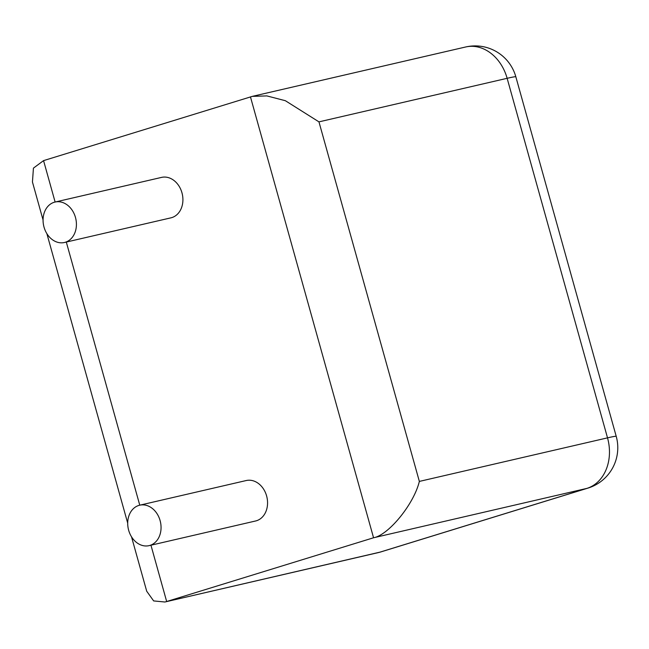 <?xml version="1.0" encoding="UTF-8"?>
<svg xmlns="http://www.w3.org/2000/svg" width="649" height="649" viewBox="0 0 649 649"><rect width="100%" height="100%" fill="white"/><g stroke="black" fill="none" stroke-linecap="round" stroke-linejoin="round"><path stroke-width="0.97" d="M65.322 242.255A20.76 16.436 77 0 1 64.421 242.499A20.76 16.436 77 0 1 43.872 226.55A20.76 16.436 77 0 1 54.159 202.285A20.76 16.436 77 0 1 55.06 202.05A20.76 16.436 77 0 1 75.617 217.999A20.76 16.436 77 0 1 65.322 242.255M55.06 202.05L161.56 177.396A20.76 16.436 77 0 1 182.109 193.345A20.76 16.436 77 0 1 171.823 217.602A20.76 16.436 77 0 1 170.922 217.845L64.421 242.499M138.805 505.441A20.76 16.436 -103 0 0 128.51 529.698A20.76 16.436 -103 0 0 149.067 545.647A20.76 16.436 -103 0 0 149.96 545.403A20.76 16.436 -103 0 0 160.254 521.147A20.76 16.436 -103 0 0 139.697 505.198A20.76 16.436 -103 0 0 138.805 505.441M149.067 545.647L255.56 520.993A20.76 16.436 -103 0 0 256.46 520.758A20.76 16.436 -103 0 0 266.755 496.493A20.76 16.436 -103 0 0 246.198 480.544L139.697 505.198M43.061 220.011L32.45 182.004L33.432 168.123L43.564 160.619L252.323 96.368L266.861 95.906L285.357 100.709L318.959 121.866L419.351 481.412C413.948 503.981 388.767 534.971 373.556 537.77L250.457 96.871M150.949 545.209L166.671 601.518L373.556 537.77L586.891 488.389L379.998 552.137L164.878 602.004L153.651 600.925L146.706 591.215L131.512 536.788M43.564 160.619L55.124 202.034M66.303 242.061L139.77 505.182M419.351 481.412L607.521 437.856L507.137 78.31L318.959 121.866M607.521 437.856A42.25 33.448 77 0 1 586.891 488.389A42.25 25.782 -107.1 0 0 587.978 488.097A42.25 42.25 0 0 0 616.226 436.355A42.25 1.46 164.4 0 0 607.521 437.856M507.137 78.31A42.25 1.46 -15.6 0 1 515.841 76.801A42.25 42.25 0 0 0 465.617 46.996A42.25 33.448 77 0 1 507.137 78.31M381.085 551.845A42.25 25.782 -107.1 0 1 379.998 552.137A42.25 33.448 -103 0 1 378.172 552.632A42.25 42.25 0 0 0 381.085 551.845L587.978 488.097M616.226 436.355L515.841 76.801M465.617 46.996L252.323 96.368M378.172 552.632L164.878 602.004M127.707 523.159L46.866 233.64"/></g></svg>
